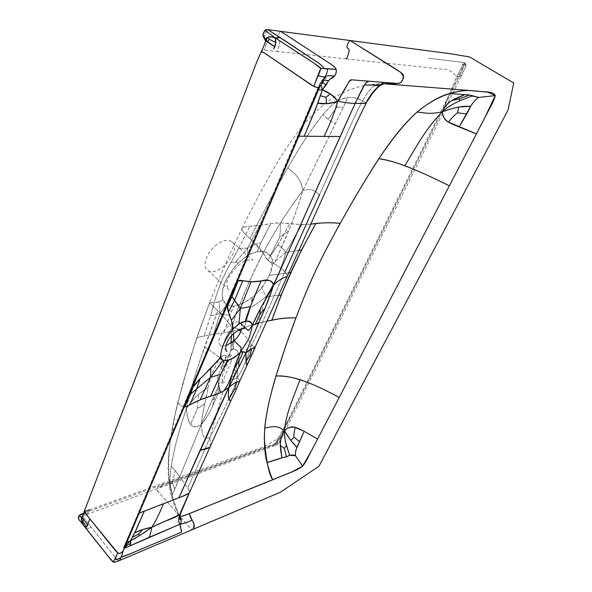 <?xml version="1.0" encoding="UTF-8"?>
<svg xmlns="http://www.w3.org/2000/svg" width="592" height="592" viewBox="0 0 592 592"><rect width="100%" height="100%" fill="white"/><g stroke="black" fill="none" stroke-linecap="round" stroke-linejoin="round"><path stroke-width="0.44" stroke-dasharray="2.96 2.22" d="M384.615 83.701L383.172 83.753C379.842 83.368 376.882 84.057 374.285 85.818L379.694 85.81L374.285 85.818C370.659 88.46 366.751 93.447 362.585 100.788C369.711 87.823 376.571 82.14 383.172 83.753L373.182 84.279L359.736 86.58L348.873 89.947L332.985 97.858C323.95 103.903 314.493 112.413 304.614 123.38C294.816 135.686 285.84 148.488 277.67 161.794C264.846 183.772 252.999 205.89 242.135 228.157C244.052 226.092 258.297 226.04 271.506 223.561C282.776 221.489 292.677 225.478 310.785 224.109L301.876 224.56L285.773 252.532C283.057 248.551 280.401 246.05 277.811 245.029C280.401 246.05 283.057 248.551 285.773 252.532L298.879 250.446L285.773 252.532L301.876 224.56L289.873 223.591C283.427 222.77 277.041 222.792 270.722 223.658C262.086 239.901 257.646 249.188 257.379 251.519L260.857 242.861L270.722 223.658L259.599 225.323L247.567 248.129C253.176 245.088 257.609 243.334 260.857 242.861C257.609 243.334 253.176 245.088 247.567 248.129L247.634 255.3L247.567 248.129L238.613 248.455L247.567 248.129L235.705 261.96L247.567 248.129L259.599 225.323L249.846 226.314C245.732 226.64 243.157 227.254 242.135 228.157C240.315 232.871 255.848 240.907 263.085 253.036C267.91 243.83 273.63 233.914 280.223 223.288C286.299 213.549 293.876 202.568 302.949 190.335C298.087 206.245 293.292 219.78 288.57 230.939L274.237 263.758L267.924 260.487L279.409 237.57C280.275 233.648 280.549 228.889 280.223 223.288C280.549 228.889 280.275 233.648 279.409 237.57L288.57 230.939L279.409 237.57L267.924 260.487L263.085 253.036L250.068 238.509C243.793 233.322 241.151 229.874 242.135 228.157L229.829 254.271L220.957 274.747L209.731 302.231L196.655 338.091C197.765 336.818 211.995 334.458 224.324 332.763C234.573 331.86 248.448 325.045 266.911 321.197L257.764 323.269L244.119 327.657C249.743 310.97 252.444 300.877 252.222 297.391L250.438 307.485C254.183 305.62 259.4 302.053 266.097 296.777L261.886 288.163L266.097 296.777C271.513 287.912 275.517 280.416 278.099 274.296C275.517 280.416 271.513 287.912 266.097 296.777L257.764 323.269L266.097 296.777L278.632 295.253L266.097 296.777C259.4 302.053 254.183 305.62 250.438 307.485L244.119 327.657C236.578 330.269 229.851 331.986 223.924 332.83L213.549 334.28L220.12 313.301C223.621 314.84 226.936 315.366 230.059 314.877C226.936 315.366 223.621 314.84 220.12 313.301C215.925 314.826 212.735 315.684 210.56 315.876L214.208 302.667C212.669 309.187 209.279 320.331 204.048 336.093L210.56 315.876C212.735 315.684 215.925 314.826 220.12 313.301L219.055 301.824L214.208 302.667L209.731 302.231L214.208 302.667C217.789 302.519 220.646 301.491 222.762 299.582L226.551 305.139L234.018 306.116L230.059 314.877L223.924 332.83C228.749 317.867 232.116 308.957 234.018 306.116C239.619 305.324 245.687 302.416 252.222 297.391L261.886 288.163L269.338 275.443L288.792 272.771L269.338 275.443C271.402 270.855 272.572 266.807 272.831 263.285C272.823 260.006 272.017 257.476 270.418 255.707C267.599 251.933 263.248 250.534 257.379 251.519L247.634 255.3L238.021 263.211L249.069 254.479C256.795 251.341 262.974 250.875 267.614 253.073L272.401 259.474L270.862 271.684C266.304 282.31 260.088 290.879 252.222 297.391C244.888 302.549 238.028 305.509 231.65 306.279L224.449 303.222L222.133 295.23C222.444 285.603 228.157 273.926 238.021 263.211C225.611 276.701 220.52 288.829 222.762 299.582L219.055 301.824L220.12 313.301L213.549 334.28L204.048 336.093C199.874 336.707 197.41 337.381 196.655 338.091L182.706 383.831L175.151 414.43L169.882 444.067C164.635 487.778 176.601 507.803 179.554 516.202L179.879 516.934C178.421 514.418 176.09 508.04 172.879 497.791L171.739 497.569L172.879 497.791C168.572 486.372 167.573 468.472 169.882 444.067C171.347 432.722 173.604 420.542 176.645 407.525L186.909 369.193L196.448 339.031L209.731 302.231C209.723 304.614 221.438 311.88 232.205 328.064C226.803 320.25 221.993 314.53 217.775 310.904L209.709 302.653L200.525 327.176L189.869 359.44L178.162 401.161C174.359 416.531 171.599 430.828 169.882 444.067C168.935 453.043 167.699 458.386 168.357 477.056L170.082 490.768L171.739 497.569L175.158 507.44L179.317 516.564M220.12 313.301L226.551 305.139L220.12 313.301M238.613 248.455L230.784 262.707C234.854 261.612 237.266 261.782 238.021 263.211L235.705 261.96L230.784 262.707C223.103 276.538 217.575 289.858 214.208 302.667C217.057 292.352 220.705 282.665 225.138 273.608C230.184 263.085 236.519 253.443 249.846 226.314L238.613 248.455M277.811 245.029L289.873 223.591C280.253 241.373 273.77 252.081 270.418 255.707L277.811 245.029M285.773 252.532L272.831 263.285L285.773 252.532C283.553 260.894 280.993 268.154 278.099 274.296C280.993 268.154 283.553 260.894 285.773 252.532M125.43 545.661L123.95 547.852L124.364 548.17L123.95 547.852L124.194 546.238L125.319 543.619L123.95 547.852L125.43 545.661M125.386 544.662L126.866 542.279L125.215 543.767L126.806 542.309L125.386 544.662L125.682 545.069L125.386 544.662L124.194 546.238L125.386 544.662M192.089 388.278L186.317 399.726L184.512 406.164L186.317 399.726L168.283 442.135L137.921 513.937L139.194 513.153L137.758 514.115L186.317 399.726L192.089 388.278M172.427 482.85L175.21 470.655L171.251 466.237C173.708 468.635 176.527 472.187 179.694 476.886L187.738 488.023C193.103 475.938 199.534 462.115 210.012 437.34L222.947 391.749C221.275 392.711 220.187 392.119 219.669 389.965C215.643 398.505 211.492 412.143 201.206 424.716L179.694 476.886L201.206 424.716C202.249 438.295 204.706 439.257 210.012 437.34C204.706 439.257 202.249 438.295 201.206 424.716L218.566 385.718L201.206 424.716C190.787 430.036 188.226 424.309 186.406 408.584C177.408 434.41 173.811 451.333 171.251 466.237C170.215 473.156 169.837 478.884 170.119 483.42L172.287 494.89L171.739 497.569C171.791 494.261 174.388 492.07 179.694 476.886L188.249 488.718L189.766 491.893L187.738 488.023C193.103 475.938 199.534 462.115 210.012 437.34C219.121 419.758 225.707 406.193 229.77 396.655C233.574 388.863 236.127 382.499 237.429 377.578C242.75 369.031 246.279 361.312 251.437 345.402C254.027 346.083 255.293 346.697 255.233 347.252C255.293 346.697 254.027 346.083 251.437 345.402C259.037 330.958 259.437 328.575 261.768 323.802L284.848 272.031C282.273 269.027 278.736 266.274 274.237 263.758C283.331 243.231 293.528 221.904 302.949 190.335L343.338 107.278L347.511 97.473C345.957 101.831 341.85 110.637 335.198 123.883L302.949 190.335C299.885 175.276 292.707 172.871 287.86 167.691C292.707 172.871 299.885 175.276 302.949 190.335C314.145 187.501 316.165 192.837 319.562 194.672C316.165 192.837 314.145 187.501 302.949 190.335C284.937 214.422 273.312 233.84 263.085 253.036C250.534 278.625 243.171 294.786 241.003 301.52C237.71 310.408 235.882 310.696 232.205 328.064L231.413 336.012L232.205 328.064C235.29 327.561 237.54 328.197 238.953 329.966C237.54 328.197 235.29 327.561 232.205 328.064C237.288 306.168 239.094 307.692 241.003 301.52L246.76 287.69C250.068 279.387 255.515 267.836 263.085 253.036C265.926 259.17 269.649 262.744 274.237 263.758C278.721 266.274 282.258 269.034 284.848 272.031L263.692 319.502C259.629 328.057 260.672 327.472 251.437 345.402C248.751 339.778 245.206 335.168 240.796 331.557C245.206 335.168 248.751 339.778 251.437 345.402L239.175 355.355C238.006 351.174 236.067 348.999 233.344 348.829L233.84 341.029L233.344 348.829L230.954 350.753L231.05 343.212L230.954 350.753L228.149 357.043L225.633 355.481C224.79 354.645 222.91 355.437 219.98 357.857C214.252 353.387 209.087 349.813 204.492 347.149L217.775 310.904L198.061 366.174C194.058 377.999 190.173 392.141 186.406 408.584C192.171 381.944 198.668 364.465 204.492 347.149C209.087 349.813 214.252 353.387 219.98 357.857C222.407 344.507 226.477 334.576 232.205 328.064L233.618 333.777L232.205 328.064C226.477 334.576 222.407 344.507 219.98 357.857C225.892 352.81 226.61 356.554 228.149 357.043L225.33 364.006L219.98 357.857C214.274 367.358 210.382 377.141 208.295 387.22C206.12 398.076 203.426 407.326 201.206 424.716C206.386 418.196 210.204 411.928 212.661 405.92L219.669 389.965L218.566 385.718C218.848 380.145 220.128 375.039 222.407 370.4L225.33 364.006L219.98 357.857C219.824 368.046 221.711 367.98 222.407 370.4L220.905 366.885C220.239 365.908 219.928 362.903 219.98 357.857C214.245 367.351 210.352 377.141 208.295 387.22C202.331 391.364 196.27 394.494 186.406 408.584C180.53 405.897 177.778 403.426 178.162 401.161C177.778 403.426 180.53 405.897 186.406 408.584C169.549 458.689 167.654 482.939 172.287 494.89L179.694 476.886L175.21 470.655L172.427 482.85L170.119 483.42L172.427 482.85L174.825 489.414L172.427 482.85M323.661 80.031L321.338 81.348L322.862 80.186M318.333 88.304L319.295 87.905L317.46 89.044L318.422 89.836L319.406 84.538L319.443 86.106L320.968 84.545L321.338 81.348L317.482 89.133L321.338 81.348L320.968 84.545L319.443 86.106L318.474 89.851L317.46 89.044L318.333 88.304L124.261 546.993L125.215 543.767C122.951 548.695 123.151 549.665 122.707 552.188M284.848 272.031L287.534 275.561L284.848 272.031L335.346 159.522C349.62 127.953 356.643 111.37 362.585 100.788L366.367 103.052L362.585 100.788C355.555 97.606 342.502 90.916 323.114 114.448C311.503 128.627 297.813 149.783 282.058 177.933C269.885 200.037 259.222 220.231 250.068 238.509C260.843 216.82 273.437 193.214 287.86 167.691C301.335 144.189 313.087 126.444 323.114 114.448C325.955 117.875 329.981 121.02 335.198 123.883L328.227 119.414L323.114 114.448C328.057 108.595 332.541 104.325 336.567 101.639C340.585 99.086 344.233 97.695 347.511 97.473C354.157 97.414 359.181 98.524 362.585 100.788C355.244 113.901 343.634 141.577 319.562 194.672M237.074 282.051L232.36 290.857L227.831 303.874L232.36 290.857L186.317 399.726L297.576 136.367L298.849 136.19L297.443 136.441L297.436 137.692L297.443 136.441L232.36 290.857L237.074 282.051M336.767 107.108L336.567 101.639L336.767 107.108L328.227 119.414L336.767 107.108L343.338 107.278L336.767 107.108M232.367 343.367L232.767 341.939L232.367 343.367L232.034 342.509L232.064 349.828L232.367 343.367M233.218 376.593L233.152 379.331C234.158 379.59 235.586 379.006 237.429 377.578C234.032 379.59 231.672 379.975 230.362 378.732L233.152 379.331L233.218 376.593L234.832 374.462L237.429 377.578C242.75 369.031 246.279 361.312 251.437 345.402L239.175 355.355C238.894 359.618 237.858 363.148 236.075 365.93L230.362 378.732C229.208 382.543 226.736 386.879 222.947 391.749L210.012 437.34C219.121 419.758 225.707 406.193 229.77 396.655C233.574 388.863 236.127 382.499 237.429 377.578C237.636 371.554 237.185 367.676 236.075 365.93L237.237 370.215C237.666 371.769 237.732 374.225 237.429 377.578L233.033 372.346L234.832 374.462L233.218 376.593L231.472 375.698L233.218 376.593M235.623 371.206L234.832 374.462L235.623 371.206L237.237 370.215L235.623 371.206L234.573 368.742L235.623 371.206M225.175 359.618L225.633 355.481L225.175 359.618L223.495 361.882L225.175 359.618L226.862 360.632L225.175 359.618M222.792 365.168L223.495 361.882L222.792 365.168L220.905 366.885L222.792 365.168L223.902 367.425L222.792 365.168M214.467 398.046C213.542 399.556 212.757 400.207 212.106 400.007C212.757 400.207 213.542 399.556 214.467 398.046L212.661 405.92L214.467 398.046L219.277 387.153L214.467 398.046M197.602 408.029C199.267 407.74 201.672 406.267 204.825 403.596L208.295 387.22L198.742 394.22C195.464 396.906 191.349 401.702 186.406 408.584C187.028 416.835 188.448 422.074 190.668 424.294C192.496 427.579 196.011 427.72 201.206 424.716C202.264 415.991 203.47 408.946 204.825 403.596C201.672 406.267 199.267 407.74 197.602 408.029C197.38 405.335 197.765 400.732 198.742 394.22C197.765 400.732 197.38 405.335 197.602 408.029L190.668 424.294L197.602 408.029M262.952 35.231L264.728 36.127L266.881 30.518L264.565 31.021L266.881 30.518L267.947 29.674C266.585 29.437 263.462 38.295 265.105 38.103C267.71 38.021 267.443 42.017 264.298 50.098L267.029 41.514L264.728 36.127L262.952 35.231M464.165 62.53L464.431 62.774C465.423 63.078 465.978 63.966 466.089 65.446L461.353 75.976L459.984 75.006L281.289 435.682L282.036 437.214L278.41 443.771L282.036 437.214L281.289 435.682L277.315 442.934L278.41 443.771L277.685 444.392L278.41 443.771L277.315 442.934C276.767 443.697 275.169 444.503 272.498 445.362L273.933 445.968L272.498 445.362L159.522 486.543L158.619 486.025L161.031 487.283L159.522 486.543L275.805 444.067L279.261 439.73L462.966 68.953L464.431 62.774L461.338 62.19L462.515 64.661L466.089 65.446L462.515 64.661C462.493 65.771 460.487 69.871 456.499 76.945L461.383 75.946L466.089 65.542L461.383 75.946L459.984 75.006L464.964 63.995L464.594 62.87M265.423 41.033L267.029 41.514L265.468 40.678M260.931 52.37L260.983 52.281C262.308 50.313 263.41 49.587 264.298 50.098L277.056 51.467C281.378 40.648 279.483 41.122 278.625 40.182C276.138 41.581 278.455 32.308 280.734 31.361C279.38 31.132 276.249 39.849 277.892 39.657C280.49 39.575 280.208 43.512 277.056 51.467L346.387 58.904C350.716 49.025 348.858 49.447 348.037 48.581C345.595 49.846 347.948 41.381 350.183 40.53M85.196 527.494L85.677 528.101C88.045 528.545 89.873 528.249 91.168 527.206L110.771 551.677C115.603 557.901 118.311 560.883 118.903 560.631L119.347 560.609C118.755 561.12 116.876 559.366 113.708 555.34L83.568 517.66C83.206 516.009 83.627 514.411 84.819 512.85L87.231 514.285L161.031 487.283L163.444 483.042L161.031 487.283L274.214 445.776C274.806 445.428 276.035 442.979 277.877 438.435C275.842 443.475 274.525 445.983 273.933 445.968L277.685 444.392C279.024 443.223 280.453 440.862 281.977 437.31C281.755 437.754 280.393 438.132 277.877 438.435L291.686 414.792L443.09 109.209L456.499 76.945C464.92 62.308 462.5 63.529 461.338 62.19L428.282 58.179C443.845 60.169 460.953 61.908 464.431 62.774M464.964 63.995L466.089 65.542L464.964 63.995M464.291 62.693L461.767 69.294L278.003 440.463L274.192 443.97L158.619 486.025C158.012 486.831 155.326 490.42 158.945 492.514L188.574 526.288C190.631 528.508 192.037 529.559 192.777 529.44C192.178 529.944 190.313 528.382 187.19 524.749L157.28 490.553C156.939 489.022 157.383 487.512 158.619 486.025L84.819 512.85L87.231 514.285L89.547 509.816L87.416 514.152L82.747 516.046L84.589 510.57M346.387 58.904L442.646 69.227C447.833 68.687 452.451 71.262 456.499 76.945L461.353 75.976L281.977 437.31C281.755 437.754 280.393 438.132 277.877 438.435C269.589 444.096 263.225 447.448 258.8 448.499L89.547 509.816M184.882 403.722L185.74 400.688L184.882 403.722L125.215 543.767L123.75 549.635L124.261 546.993M214.896 246.102C221.489 240.707 226.973 239.116 231.346 241.344C243.231 247.967 218.818 278.44 207.992 270.5C202.072 267.214 205.75 253.901 214.896 246.102M225.848 345.735L220.875 345.41C212.217 340.999 232.367 317.216 239.893 322.832L241.284 324.305L241.632 328.826M245.902 328.575L241.284 324.305L245.902 328.575M232.338 373.833L238.132 361.275C242.158 351.929 232.101 344.722 230.177 352.062C226.514 363.444 221.253 369.341 218.67 382.972M221.327 392.222L223.917 390.801M231.161 361.534C231.672 357.598 230.599 355.526 227.935 355.304C226.965 355.762 226.04 357.087 225.167 359.277L218.507 374.573C216.517 379.923 217.249 382.906 220.69 383.535C221.645 383.357 223.199 380.53 225.36 375.062L231.161 361.534M121.36 557.013L123.95 547.852L121.36 557.013M83.849 513.205L84.819 512.85L83.324 516.261L78.322 517.874L83.324 516.261C83.931 518.999 82.051 515.521 91.168 527.206C89.873 528.249 88.045 528.545 85.677 528.101M78.751 516.291L79.232 515.499M79.409 515.306L83.783 513.397M210.278 446.501L210.012 437.34L210.278 446.501M239.923 381.13L237.429 377.578L239.923 381.13M118.903 560.631L114.086 562.348M323.913 78.551L321.648 80.512L323.565 79.039L321.648 80.512L319.295 84.73L232.523 290.043C232.752 289.125 232.893 289.148 232.952 290.102C232.893 289.148 232.752 289.125 232.523 290.043L137.758 514.115L137.307 516.157M321.648 80.512L321.338 81.348L321.648 80.512M232.952 290.102L297.436 137.692M265.053 42.617L260.983 52.281M207.992 270.5L228.986 289.865C226.196 285.892 227.528 283.368 226.965 283.561C226.373 283.487 226.936 281.533 228.653 277.7C230.584 273.955 234.003 269.693 238.909 264.905C243.142 261.768 245.443 260.421 245.813 260.857C248.892 259.807 251.274 259.525 252.962 260.029L231.346 241.344M220.875 345.41L225.959 350.286M227.935 355.304L232.153 354.29C231.798 354.349 231.013 354.726 224.782 369.526C220.202 377.703 222.562 381.144 223.902 382.188L224.923 382.395L220.69 383.535M78.255 518.207L78.381 518.784M262.885 35.853L262.915 35.379"/><path stroke-width="0.89" d="M384.615 83.701L390.55 83.472L384.082 83.805L380.182 85.47L377.555 87.594L372.538 93.381L365.775 103.489C369.867 95.453 374.632 89.311 380.079 85.07C382.38 82.961 383.919 82.088 384.696 82.436C383.919 82.088 382.38 82.961 380.079 85.07L364.435 84.996L380.079 85.07L379.694 85.81L380.079 85.07L384.082 83.805L390.409 83.442L394.02 83.694L384.082 83.805L469.16 90.435C461.531 90.62 441.758 91.582 417.034 112.117C403.33 124.549 388.663 143.079 373.034 167.721C360.935 187.168 349.99 205.727 340.215 223.391C331.083 222.4 321.271 222.636 310.785 224.109L315.751 223.643L301.513 250.083L298.879 250.446L301.513 250.083L291.064 272.446L288.792 272.771L291.064 272.446L281.207 294.883L278.632 295.253L281.207 294.883L271.817 320.272C280.127 318.355 288.163 317.564 295.926 317.889L285.596 346.372L276.005 376.024L271.987 390.269C267.014 408.931 264.454 424.975 264.298 438.398C266.126 460.768 268.946 474.555 272.749 479.764L217.146 502.342C203.796 507.425 183.098 516.964 179.968 516.335C181.515 516.55 184.6 515.647 189.211 513.634L292.3 471.706L302.608 466.141L311.518 450.675L484.485 118.363L495.252 95.608L487.727 92.16L469.16 90.435L384.097 83.805L380.079 85.07C374.632 89.311 369.867 95.453 365.775 103.489L355.141 103.356L340.171 136.523L324.15 136.419C331.039 121.723 335.546 109.979 337.669 101.195C345.284 102.719 351.115 103.437 355.141 103.356C351.115 103.437 345.284 102.719 337.669 101.195C335.546 109.979 331.039 121.723 324.15 136.419L298.849 136.19L340.171 136.523L273.659 285.018C271.669 280.26 267.466 278.906 261.042 280.971L250.312 306.708L245.206 321.478C246.783 315.277 252.059 301.779 261.042 280.971L251.067 281.822L242.794 280.697L234.469 300.396L228.497 312.102L231.45 320.242L233.019 328.989C224.694 339.534 220.609 348.969 220.757 357.279L222.903 360.632L228.275 360.069C224.094 367.062 218.204 379.109 210.619 396.211L200.096 399.866L189.847 404.81L196.714 388.9L200.022 378.932L210.804 368.246L220.757 357.279L203.944 375.128C198.453 380.064 194.502 384.452 192.089 388.278L200.022 378.932L196.714 388.9L189.847 404.81C187.116 406.356 185.437 406.985 184.793 406.697L184.512 406.164C184.378 408.88 194.339 401.509 204.277 398.275C214.482 394.538 218.685 394.968 228.904 387.331C220.483 393.695 217.449 393.806 210.619 396.211L220.69 374.359L228.275 360.069C231.96 359.366 235.993 356.754 240.374 352.24C236.067 362.437 232.922 369.46 228.904 387.331C236.904 380.515 238.117 381.995 239.56 381.574L255.071 347.63C254.752 346.875 251.689 348.651 245.887 352.958C245.85 359.943 246.191 364.065 246.908 365.308L287.246 276.198C286.72 277.581 283.605 275.68 273.659 285.018C265.327 309.69 260.125 319.118 256.639 327.546C253.243 336.034 253.864 332.948 245.887 352.958L228.904 387.331C227.217 401.568 230.118 399.955 230.695 401.191L181.204 510.889C180.197 513.612 176.919 521.759 180.131 524.149C181.692 521.966 181.611 519.569 179.879 516.934C181.611 519.569 181.692 521.966 180.131 524.149L125.215 548L149.088 537.373C150.22 534.968 151.086 531.623 151.67 527.331C155.415 521.811 159.344 513.93 163.473 503.696L182.151 496.496L188.952 493.158L179.894 514.559C178.207 519.088 178.288 522.285 180.131 524.149L149.088 537.373C150.22 534.968 151.086 531.623 151.67 527.331L179.894 514.559C174.581 518.229 167.277 519.709 151.67 527.331C143.345 533.362 136.234 537.884 130.344 540.91C131.024 542.279 130.891 543.937 129.951 545.876L130.758 543.167L130.344 540.91L125.43 545.661L130.344 540.91L126.866 542.279L130.344 540.91L134.71 532.8L144.337 511.096L163.473 503.696C159.344 513.93 155.415 521.811 151.67 527.331L140.149 535.212L130.344 540.91L136.382 529.374L144.337 511.096L139.194 513.153L178.962 497.731C183.897 496.044 187.383 494.372 189.396 492.707L180.849 512.872C179.746 515.935 179.539 518.252 180.227 519.813L179.317 516.564M266.911 321.197L271.817 320.272C285.366 282.769 294.261 262.752 315.751 223.643C324.142 222.525 332.297 222.444 340.215 223.391C319.169 261.338 309.734 281.829 295.926 317.889C286.972 317.623 277.3 318.725 266.911 321.197M210.567 377.282L200.096 399.866L210.567 377.282L196.714 388.9L210.567 377.282L220.69 374.359L210.567 377.282L222.903 360.632L210.567 377.282L210.804 368.246L210.567 377.282M241.632 328.826C240.655 332.978 238.132 336.974 234.062 340.829L240.359 346.771C240.537 348.288 241.862 344.611 240.374 352.24C242.158 351.359 244 351.596 245.887 352.958L246.102 361.275L246.908 365.308L254.841 347.756L251.763 348.703L250.031 355.163L251.186 356.406L250.031 355.163L246.102 361.275L250.031 355.163L251.763 348.703C250.357 349.221 248.396 350.642 245.887 352.958L243.12 351.707L238.82 361.675L238.798 367.255L238.82 361.675L234.521 367.04L238.82 361.675L243.12 351.707L240.374 352.24C250.002 337.314 249.387 338.787 252.444 325.075L260.206 309.113L259.992 314.078L265.135 308.069L259.992 314.078L255.241 324.423L259.992 314.078L260.206 309.113L273.659 285.018C271.284 277.322 264.025 281.385 254.886 281.681C245.229 282.843 239.938 277.922 237.074 282.051L238.065 281.022L242.794 280.697L234.469 300.396L232.049 296.644L238.065 281.022L232.049 296.644L227.491 305.701L232.049 296.644L240.345 308.402L231.45 320.242L240.345 308.402L251.067 281.822L240.345 308.402L234.469 300.396L228.497 312.102L227.491 305.701L227.831 303.874C225.641 310.926 233.019 319.081 233.019 328.989L239.027 323.602L245.206 321.478C249.136 320.435 251.548 321.634 252.444 325.075C257.276 314.367 260.968 307.004 273.659 285.018L355.141 103.356C361.423 90.206 364.99 83.413 365.841 82.961L368.72 81.185L397.624 83.465L386.162 83.946C396.544 83.428 395.567 84.094 400.14 82.836C401.087 82.695 402.301 80.845 403.781 77.3L400.858 72.461L350.183 40.53L390.417 65.675C399.156 71.151 402.094 73.127 403.315 74.918C403.455 80.497 401.554 83.346 397.624 83.465L351.707 79.824C349.028 79.195 348.688 83.724 337.669 101.195L348.999 81.57L351.707 79.824L368.72 81.185C367.765 80.823 366.337 82.096 364.435 84.996L355.141 103.356L366.196 103.356C361.786 111.651 357.154 121.279 352.307 132.223L287.246 276.198C285.744 277.907 282.872 276.198 273.659 285.018L265.135 308.069L258.852 322.514L255.241 324.423L252.444 325.075C247.419 332.83 248.736 329.84 248.026 330.395L245.902 328.575L248.026 330.395C248.736 329.84 247.419 332.83 252.444 325.075C249.387 338.787 250.002 337.314 240.374 352.24C232.589 359.462 226.322 361.934 221.571 359.655C220.157 356.11 220.868 350.886 223.695 343.982C228.068 333.903 234.084 326.688 241.743 322.337C247.382 320.353 250.949 321.264 252.444 325.075C254.109 324.949 256.247 324.09 258.852 322.514C252.31 338.158 252.436 336.115 245.887 352.958L228.904 387.331C216.716 412.728 209.183 430.184 200.103 450.349L209.931 447.278C208.147 448.336 204.869 449.365 200.103 450.349L178.962 497.731L228.904 387.331C232.878 384.06 235.446 382.314 236.608 382.092L239.56 381.574L236.415 389.077L230.695 401.191L228.978 398.956C228.179 398.194 228.157 394.316 228.904 387.331C230.873 378.51 232.745 371.746 234.521 367.04L240.374 352.24C241.862 344.611 240.537 348.288 240.359 346.771L234.062 340.829L225.848 345.735M240.345 308.402L239.027 323.602L240.345 308.402L250.312 306.708L240.345 308.402M126.362 545.891L130.758 543.167L126.362 545.891L125.215 548L126.362 545.891L125.793 545.232L126.362 545.891M234.728 389.003L228.978 398.956L234.728 389.003L236.608 382.092L234.728 389.003L236.415 389.077L234.728 389.003M190.735 394.05L193.258 386.48L190.735 394.05L196.714 388.9L190.735 394.05L184.793 406.697L190.735 394.05M346.387 58.904C349.435 52.266 349.902 48.773 347.778 48.418L346.897 46.783C346.875 45.932 349.287 39.812 350.183 40.53L280.734 31.361L329.744 63.411C333.681 66.015 335.834 68.028 336.212 69.449L327.213 68.62C327.687 70.862 326.932 73.637 324.941 76.923C326.532 75.628 329.722 75.347 334.502 76.094C335.975 74.222 336.545 72.009 336.212 69.449L320.686 68.398L314.263 63.351L275.147 37.873C275.983 43.12 275.465 46.783 273.608 48.855L274.533 46.59C268.05 42.639 265.09 40.574 265.66 40.404L274.533 46.59L275.931 42.469L275.147 37.873C271.328 36.623 268.997 36.393 268.154 37.185L269.249 39.301L267.436 42.069L269.249 39.301L275.931 42.469L269.249 39.301L268.154 37.185L265.66 40.404C264.779 44.008 263.203 47.996 260.931 52.37C261.405 51.637 262.826 52.015 265.201 53.524L309.498 83.753C317.134 89.111 317.43 86.758 319.406 87.66L123.062 551.256C120.753 553.357 118.97 553.875 117.719 552.802L115.188 558.841C116.136 559.995 118.193 559.381 121.36 557.013C119.147 559.048 117.09 559.655 115.188 558.841L113.449 561.956L117.719 552.802L89.836 518.873C85.477 513.826 83.746 510.985 84.649 510.341C84.256 511.821 85.588 513.664 90.724 519.983L114.929 549.968C119.865 555.881 120.768 552.484 123.062 551.256L121.36 557.013C122.233 557.146 127.606 555.044 137.477 550.723L181.5 532.134C181.759 529.211 180.545 530.328 180.131 524.149C183.601 523.587 187.605 522.262 192.156 520.161L189.211 513.634C192.807 524.564 195.493 520.775 193.044 529.329L194.265 526.739C194.368 525.185 193.665 522.995 192.156 520.161C187.605 522.262 183.601 523.587 180.131 524.149L181.5 532.134L129.456 554.112L121.36 557.013L119.606 560.498L114.226 562.378L118.903 560.631M264.75 427.986C266.252 413.031 270.011 395.708 276.005 376.024C283.583 375.787 291.604 377.008 300.055 379.679C292.973 398.512 286.691 411.817 284.256 430.591C288.859 438.169 293.084 443.697 296.925 447.182C295.66 450.564 295.186 453.42 295.519 455.744C295.045 449.335 296.866 448.492 304.199 431.309L296.925 447.182L290.776 440.374L284.256 430.591C284.937 444.733 287.675 447.818 289.606 455.3L295.519 455.744L302.608 466.141L295.519 455.744C292.788 454.427 289.769 454.797 286.469 456.861C282.806 457.401 276.338 459.325 267.066 462.641C264.691 454.175 263.921 442.624 264.75 427.986C271.684 427.054 276.819 424.531 284.256 430.591C286.691 411.817 292.973 398.512 300.055 379.679C317.593 385.488 333.348 394.516 339.238 397.417C330.847 393.192 297.746 374.225 276.005 376.024C288.57 335.22 302.971 297.939 315.403 271.262C323.077 254.945 331.905 238.147 345.025 214.807C355.57 196.041 366.855 177.341 378.887 158.7C386.805 159.907 395.456 162.252 404.832 165.738C418.004 143.93 425.345 129.345 442.283 111.836C425.345 129.345 418.004 143.93 404.832 165.738C424.338 173.167 442.624 182.625 449.372 185.814C439.723 181.204 401.383 161.335 378.887 158.7C392.348 138.202 405.069 122.677 417.034 112.117C424.686 112.539 428.238 114.752 442.283 111.836C451.082 104.34 454.419 103.674 459.348 100.951L471.965 95.971L478.824 97.428L495.252 95.608L478.824 97.428C476.249 98.783 473.533 101.72 470.662 106.257C462.189 106.094 456.61 106.686 442.283 111.836C428.238 114.752 424.686 112.539 417.034 112.117C429.444 102.068 440.337 95.874 449.735 93.529L464.735 94.668C456.728 98.154 447.041 100.477 442.283 111.836C444.777 106.16 448.114 102.364 452.295 100.448L464.735 94.668L469.545 95.001L471.965 95.971L459.348 100.951C454.367 103.733 451.185 104.214 442.283 111.836C449.402 109.32 454.811 107.729 458.519 107.056L470.662 106.257L459.133 126.969C465.319 116.639 469.167 109.735 470.662 106.257C473.526 101.743 476.249 98.805 478.824 97.428L469.545 95.001L449.735 93.529C458.682 91.168 465.157 90.132 469.16 90.435C486.321 92.552 493.136 90.776 495.252 95.608C494.246 101.091 488.689 109.749 476.397 133.896L459.133 126.969C452.103 123.809 443.245 122.152 442.283 111.836C442.823 116.979 444.881 120.383 448.447 122.041L476.397 133.896L317.556 439.072L304.199 431.309C298.316 428.771 292.737 423.657 284.256 430.591C277.951 441.891 280.837 450.12 281.962 457.86L267.066 462.641C269.205 470.869 271.099 476.575 272.749 479.764C291.175 471.913 296.444 470.906 302.608 466.141C306.471 461.56 307.596 457.786 317.556 439.072L304.199 431.309L295.164 427.468C292.167 426.107 288.533 427.15 284.256 430.591C276.819 424.531 271.684 427.054 264.75 427.986M284.36 448.418L286.469 456.861L281.962 457.86L280.423 445.495C279.912 441.24 281.185 436.267 284.256 430.591C284.589 437.636 285.344 442.505 286.513 445.214L289.606 455.3L286.469 456.861L284.36 448.418L280.423 445.495L284.36 448.418L286.513 445.214L284.36 448.418M294.039 437.177L290.776 440.374L294.039 437.177C293.676 435.675 294.046 432.434 295.164 427.468C294.046 432.434 293.676 435.675 294.039 437.177L299.7 441.78L294.039 437.177M138.247 534.31L140.149 535.212L138.247 534.31L132.186 537.381L138.247 534.31L142.665 529.537L151.67 527.331C145.24 528.464 139.586 530.284 134.71 532.8L142.665 529.537L138.247 534.31M268.065 29.689L280.734 31.361L330.07 63.625C333.074 65.697 335.005 67.37 335.871 68.628C337.64 74.007 332.748 78.618 331.298 78.181C330.565 78.018 327.561 81.911 322.292 89.866C327.672 91.568 332.8 95.342 337.669 101.195C328.826 103.815 322.218 104.451 317.852 103.104L304.221 136.204L315.758 108.676L322.292 89.866L317.852 103.104L326.162 103.615C329.159 103.711 332.993 102.904 337.669 101.195C335.279 97.717 332.793 95.319 330.203 94.01L325.785 97.317C326.318 98.309 326.444 100.411 326.162 103.615C326.444 100.411 326.318 98.309 325.785 97.317L320.257 95.704L325.785 97.317L330.203 94.01L322.292 89.866L318.474 89.851L322.292 89.866L320.968 84.545L322.292 89.866L326.199 84.967L322.84 82.776L320.968 84.545L322.84 82.776L323.661 80.031L322.84 82.776L326.199 84.967L328.464 80.756C330.284 78.832 332.297 77.278 334.502 76.094C329.722 75.347 326.532 75.628 324.941 76.923L323.565 79.039L324.631 77.855L325.681 77.685C326.392 77.767 325.807 78.055 323.913 78.551M323.661 80.031L328.464 80.756C325.652 80.09 323.78 79.898 322.862 80.186M459.792 98.723L452.295 100.448L459.792 98.723L469.545 95.001L459.792 98.723L459.348 100.951L459.792 98.723M457.653 112.783C455.729 113.871 452.658 116.964 448.447 122.041C452.658 116.964 455.729 113.871 457.653 112.783L458.519 107.056L457.653 112.783L466.74 114.004L457.653 112.783M319.562 194.672L284.848 272.031M232.767 341.939L233.87 339.904L233.618 333.777L233.84 341.029L233.87 339.904L232.767 341.939M232.034 342.509L231.08 342.339L231.413 336.012L231.05 343.212L231.08 342.339L232.034 342.509M262.952 35.231L264.565 31.021L262.952 35.231M260.931 52.37C260.709 50.69 263.847 52.237 270.352 57.002L313.708 86.38C315.617 87.216 317.519 87.646 319.406 87.66L324.941 76.923C322.063 76.849 319.835 76.398 318.252 75.561C320.871 76.538 323.099 76.99 324.941 76.923C326.932 73.637 327.687 70.862 327.213 68.62L320.686 68.398L313.708 86.38L317.238 77.974C317.815 76.62 320.716 69.967 320.686 68.398C320.746 67.858 316.779 64.957 308.795 59.696L275.147 37.873L280.342 37.681L267.947 29.674L317.231 62.167C321.19 64.809 323.35 66.852 323.735 68.295C323.713 66.763 319.717 63.492 311.74 58.497L280.342 37.681L275.147 37.873C268.894 36.038 265.734 36.882 265.66 40.404L265.423 41.033L265.66 40.404C264.779 44.008 263.203 47.996 260.931 52.37L256.884 61.649L84.649 510.341C85.847 512.398 87.801 509.904 89.547 509.816M84.589 510.57L82.007 517.438L81.666 520.745L82.843 521.404L86.602 526.954L82.843 521.404L83.169 519.14L82.843 521.404L81.666 520.745C81.703 521.722 82.732 523.72 84.76 526.754C86.846 526.917 87.942 525.859 88.053 523.572L89.836 518.873L87.572 524.882L82.007 517.438L79.224 515.514L78.255 518.207C78.899 519.887 77.878 518.215 84.76 526.754L85.677 528.101L84.76 526.754C77.878 518.215 78.899 519.887 78.255 518.207L78.751 516.291L78.255 518.207M86.602 526.954L87.572 524.882L82.007 517.438L82.747 516.046L82.007 517.438C80.571 518.696 81.489 521.796 84.76 526.754L86.602 526.954M122.707 552.188L121.36 557.013L119.606 560.498L280.482 492.204L318.977 466.222L508.01 110.186L513.745 83.021L469.641 56.958L450.845 53.82L350.183 40.53M218.67 382.972C218.47 385.436 218.707 386.983 219.373 387.627C219.395 390.017 220.046 391.549 221.327 392.222M223.917 390.801C229.193 383.409 229.829 379.42 232.338 373.833M137.307 516.157L124.261 546.993M287.534 275.561L287.246 276.198L287.534 275.561M113.449 561.956L109.061 557.383L84.76 526.754L105.657 553.135C110.586 559.381 113.183 562.326 113.449 561.956L114.226 562.378L113.449 561.956M318.333 88.304L297.436 137.692M238.953 329.966L240.796 331.557L238.953 329.966M79.232 515.499L83.783 513.397M184.882 403.722L232.952 290.102M84.552 510.726L82.007 517.438L79.224 515.514L78.751 516.291M264.565 31.013C266.037 31.021 263.61 29.252 275.147 37.873C263.603 29.245 266.037 31.021 264.565 31.013L264.565 31.021C264.483 30.873 263.055 33.7 262.915 35.379L265.66 40.404L262.915 35.379M265.423 41.033L265.053 42.617M225.959 350.286L226.899 351.367C226.188 352.255 223.473 346.046 229.777 338.01C234.743 330.269 245.65 327.095 246.072 328.619L240.1 323.017M114.086 562.348C112.339 562.393 106.456 553.927 101.143 547.533L85.677 528.101M78.381 518.784L85.196 527.494M83.849 513.205C81.933 513.701 80.453 514.396 79.409 515.306M267.947 29.674C266.452 29.393 265.386 29.763 264.735 30.784M265.468 40.678L262.885 35.853"/></g></svg>
